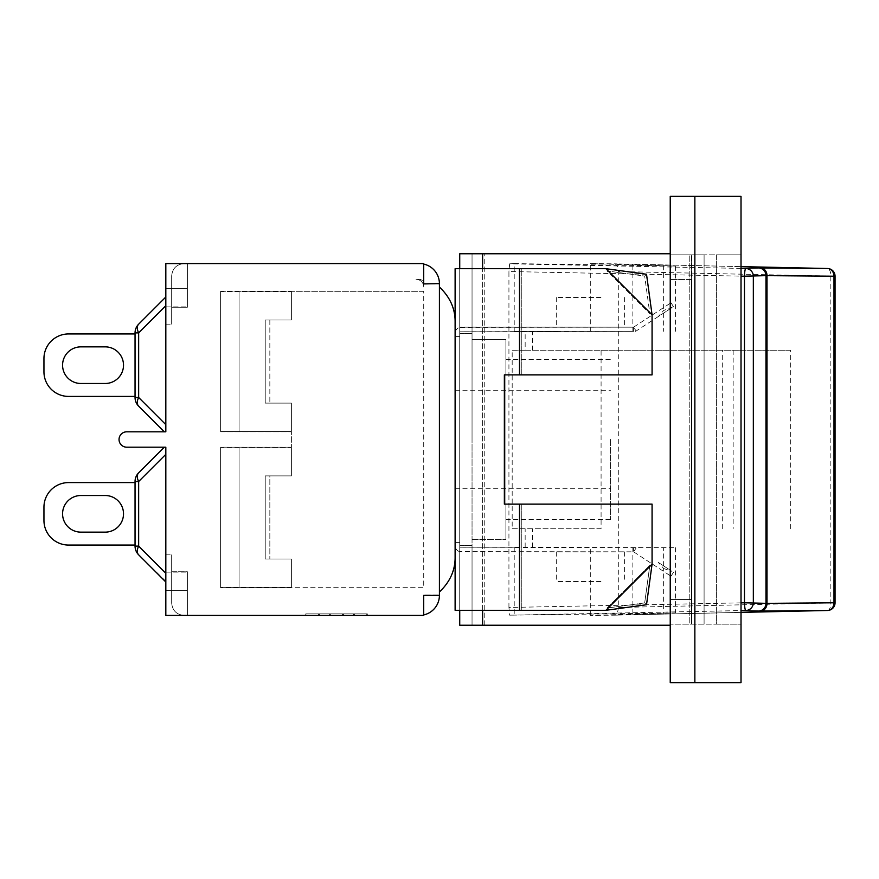 <?xml version="1.0" encoding="UTF-8"?>
<svg xmlns="http://www.w3.org/2000/svg" width="879" height="879" viewBox="0 0 879 879"><rect width="100%" height="100%" fill="white"/><g stroke="black" fill="none" stroke-linecap="round" stroke-linejoin="round"><path stroke-width="0.66" stroke-dasharray="4.39 3.3" d="M691.773 279.467L670.237 279.467L691.773 279.467L691.773 254.844L704.09 254.844L670.237 254.844L741.019 254.844L716.396 254.844L716.396 624.156L741.019 624.156L716.396 624.156L716.396 254.844L691.773 254.844L691.773 599.533L691.773 279.467L691.773 599.533L670.237 599.533L691.773 599.533L691.773 279.467L691.773 599.533L670.237 599.533L691.465 599.533L691.465 279.467L670.237 279.467L691.773 279.467M704.09 624.156L704.09 254.844L704.09 624.156L704.09 254.844L704.09 624.156L704.09 254.844L704.09 624.156L704.09 254.844L670.237 254.844L704.09 254.844L704.09 624.156L670.237 624.156L716.396 624.156L691.773 624.156L691.773 599.533L691.773 624.156L691.773 599.533L691.773 624.156L689.235 624.156L689.235 254.844L689.235 624.156L670.237 624.156L704.09 624.156M741.019 254.844L741.019 624.156L741.019 254.844M741.019 612.388L614.421 615.179L741.019 612.388L741.019 266.612L614.399 263.821L741.019 266.612M741.019 682.631L694.86 682.631L694.86 196.369L741.019 196.369M694.86 196.369L670.237 196.369L670.237 682.631L694.86 682.631M670.237 599.533L670.237 254.844L670.237 599.533M670.237 254.844L670.237 253.767L670.237 254.844M670.237 625.233L670.237 624.156L670.237 625.233L670.237 624.156L670.237 625.233L482.615 625.233L482.615 253.767L670.237 253.767M652.075 564.142L652.075 504.128L521.28 504.128L521.28 610.301L521.28 504.128L504.359 504.128L652.075 504.128L652.075 564.142L649.955 566.263L652.075 564.142L649.955 566.263L649.823 565.329L644.681 602.906L607.092 608.048L649.823 565.329L607.092 608.048L644.681 602.906L646.515 604.741L644.681 602.906L649.823 565.329L649.955 566.263L652.075 564.142L652.075 504.128L504.359 504.128L504.359 374.872L504.359 504.128L504.359 374.872L521.28 374.872L521.28 268.699L605.917 268.699L646.515 274.259L652.075 314.858L652.075 374.872L504.359 374.872L521.28 374.872L521.28 268.699L459.728 268.699L459.728 610.301L605.917 610.301L608.037 608.18L605.917 610.301L608.037 608.18L605.917 610.301L646.515 604.741L652.075 564.142L605.917 610.301L459.728 610.301L459.728 268.699L459.728 610.301L459.728 268.699L455.113 268.699L455.113 610.301L455.113 268.699L605.917 268.699L608.037 270.82L605.917 268.699L608.037 270.82L607.092 270.952L644.681 276.094L649.823 313.671L607.092 270.952L608.037 270.82L605.917 268.699L459.728 268.699L459.728 253.767L484.758 253.767L472.045 253.767L472.045 439.5L472.045 339.481L505.897 339.481L505.897 539.519L505.897 339.481L472.045 339.481L472.045 539.519L472.045 253.767L472.045 333.328L472.045 253.767L459.728 253.767L459.728 333.328L459.728 331.79L633.616 331.328L558.022 331.328L590.303 331.328L590.303 263.612L614.399 263.821C616.761 264.304 618.058 266.875 618.3 271.523L618.3 607.477L835.05 602.796M515.468 547.672L675.391 547.672L459.728 547.21L459.728 545.672L459.728 625.233L484.758 625.233L472.045 625.233L472.045 439.5L472.045 625.233L472.045 545.672L472.045 625.233L459.728 625.233L482.615 625.233M618.3 607.477C618.058 612.125 616.761 614.696 614.399 615.179L590.303 615.388L675.391 612.938L509.666 615.179L741.019 610.586M663.634 568.493L671.963 571.35L658.338 562.461L663.634 568.493L663.634 613.377M514.215 547.672L514.215 615.388M741.019 602.862L508.93 607.477L509.666 615.179M508.93 607.477L508.93 271.523L741.019 276.138M741.019 268.414L509.666 263.821L508.93 271.523M509.666 263.821L514.215 263.612L514.215 331.328L515.468 331.328M558.022 331.328L515.468 331.79M525.159 350.249L512.182 350.249L512.182 528.751L601.082 528.751L601.082 350.249L525.159 350.249L525.159 331.79M658.338 316.539L636.132 331.031A4.615 4.615 0 0 1 635.627 331.328L633.616 331.328L635.627 331.328A4.615 4.615 0 0 0 636.132 331.031L673.501 306.639L663.634 310.507L658.338 316.539L671.963 307.65M514.215 331.328L590.303 331.328M514.215 263.612L675.391 266.062L590.303 263.612M600.983 297.476L556.671 297.476L600.983 297.476M600.983 327.164L556.671 327.164L600.983 327.164M600.983 581.524L556.671 581.524L600.983 581.524M600.983 551.836L556.671 551.836L600.983 551.836M827.524 610.487A7.691 3.494 88.7 0 0 830.842 602.796L830.842 276.204A7.691 3.494 91.3 0 0 827.524 268.513M590.303 615.388L590.303 547.672M512.182 528.751L601.082 528.751M790.693 528.751L790.693 350.249L512.182 350.249M601.082 350.249L790.693 350.249M722.296 528.751L722.296 350.249M733.163 350.249L733.163 528.751M658.338 562.461L671.963 571.35M633.616 551.836L670.985 576.217L633.616 551.836L633.616 547.672L633.616 551.836L459.728 551.638L633.616 551.836L636.132 547.969A4.615 4.615 0 0 0 635.627 547.672A4.615 4.615 0 0 1 636.132 547.969L633.616 551.836M459.728 610.301L455.113 610.301L459.728 610.301L459.728 625.233L459.728 542.596L459.728 610.301L459.728 542.596L459.728 551.638L459.728 547.21L515.468 547.21M558.022 331.79L459.728 331.79L459.728 327.362L461.266 327.164L633.616 327.164L633.616 331.328L633.616 327.164L459.728 327.362A6.153 6.153 0 0 0 455.113 333.328A6.153 6.153 0 0 1 459.728 327.362L459.728 336.404L455.113 336.404L455.113 268.699L459.728 268.699M610.531 439.5L610.531 519.522L610.531 439.5M455.113 439.5L455.113 390.254L455.113 439.5M505.897 439.5L505.897 519.522L505.897 439.5M649.955 312.737L649.823 313.671L649.955 312.737L652.075 314.858L649.955 312.737M646.515 274.259L644.681 276.094L649.823 313.671L607.092 270.952L644.681 276.094L646.515 274.259M605.917 268.699L652.075 314.858L652.075 374.872L652.075 314.858M519.511 374.872L519.511 268.699M482.615 253.767L459.728 253.767L459.728 336.404L455.113 336.404L455.113 557.308L455.113 542.596L459.728 542.596L455.113 542.596L455.113 545.672A6.153 6.153 0 0 0 459.728 551.638A6.153 6.153 0 0 1 455.113 545.672L455.113 542.596L459.728 542.596L455.113 542.596L455.113 610.301L519.511 610.301L519.511 504.128M519.511 610.301L605.917 610.301M633.616 327.164L670.985 302.783L633.616 327.164L636.132 331.031L633.616 327.164M455.113 333.328L455.113 336.404L455.113 333.328M459.728 336.404L455.113 336.404L455.113 321.692L455.113 336.404L459.728 336.404M472.045 539.519L505.897 539.519L472.045 539.519M459.728 545.672L472.045 545.672L459.728 545.672M459.728 333.328L472.045 333.328L459.728 333.328M164.285 431.809L165.823 431.809L165.823 424.645L165.823 431.809L164.285 431.809L138.651 406.175A12.306 12.306 0 0 1 135.047 397.473L135.047 332.888A12.306 12.306 0 0 1 138.651 324.175A12.306 7.109 -135 0 0 138.651 332.888A12.306 7.109 -135 0 1 138.651 324.175L165.823 297.003L165.823 424.645L165.823 297.003L165.823 305.716L165.823 297.003L138.651 324.175A12.306 7.109 -135 0 0 138.651 332.888A12.306 7.109 -135 0 1 138.651 324.175A12.306 12.306 0 0 0 135.047 332.888A12.306 12.306 0 0 1 138.651 324.175A12.306 12.306 0 0 0 135.047 332.888L135.047 397.473A12.306 12.306 0 0 0 138.651 406.175A12.306 7.109 -45 0 1 138.651 397.473A12.306 7.109 -45 0 0 138.651 406.175L164.285 431.809L165.823 431.809L164.285 431.809L138.651 406.175A12.306 12.306 0 0 1 135.047 397.473L135.047 332.888A12.306 12.306 0 0 1 138.651 324.175A12.306 7.109 -135 0 0 138.651 332.888L135.047 332.888L135.047 397.473A12.306 12.306 0 0 0 138.651 406.175L164.285 431.809L165.823 431.809L165.823 424.645L165.823 431.809L164.285 431.809M135.047 333.943L135.047 396.418L135.047 333.943L68.573 333.943A24.623 24.623 0 0 0 43.95 358.555A24.623 24.623 0 0 1 68.573 333.943A24.623 24.623 0 0 0 43.95 358.555A24.623 24.623 0 0 1 68.573 333.943A24.623 24.623 0 0 0 43.95 358.555L43.95 371.795A24.623 24.623 0 0 0 68.573 396.418A24.623 24.623 0 0 1 43.95 371.795L43.95 358.555L43.95 371.795A24.623 24.623 0 0 0 68.573 396.418A24.623 24.623 0 0 1 43.95 371.795A24.623 24.623 0 0 0 68.573 396.418L135.047 396.418L135.047 333.943L135.047 396.418L68.573 396.418L135.047 396.418L135.047 333.943L68.573 333.943L135.047 333.943L135.047 396.418M80.879 383.486L105.194 383.486A18.316 18.316 0 0 0 123.51 365.181A18.316 18.316 0 0 0 105.194 346.864L80.879 346.864A18.316 18.316 0 0 0 62.574 365.181A18.316 18.316 0 0 0 80.879 383.486L105.194 383.486A18.316 18.316 0 0 0 123.51 365.181A18.316 18.316 0 0 0 105.194 346.864L80.879 346.864A18.316 18.316 0 0 0 62.574 365.181A18.316 18.316 0 0 0 80.879 383.486L105.194 383.486A18.316 18.316 0 0 0 123.51 365.181A18.316 18.316 0 0 0 105.194 346.864L80.879 346.864A18.316 18.316 0 0 0 62.574 365.181A18.316 18.316 0 0 0 80.879 383.486M135.047 397.473L138.651 397.473A12.306 7.109 -45 0 0 138.651 406.175A12.306 7.109 -45 0 1 138.651 397.473A12.306 7.109 -45 0 0 138.651 406.175A12.306 12.306 0 0 1 135.047 397.473L135.047 332.888L138.651 332.888L138.651 397.473L165.823 424.645L165.823 314.078L165.823 431.809L165.823 305.716L165.823 424.645L138.651 397.473L135.047 397.473L138.651 397.473L138.651 332.888L135.047 332.888L138.651 332.888L165.823 305.716L138.651 332.888L138.651 397.473L165.823 424.645L138.651 397.473L135.047 397.473L138.651 397.473L165.823 424.645M138.651 324.175L165.823 297.003M165.823 454.355L138.651 481.527L138.651 546.112L165.823 573.284L138.651 546.112L135.047 546.112L138.651 546.112L138.651 481.527L135.047 481.527L138.651 481.527L138.651 546.112L135.047 546.112L138.651 546.112L138.651 481.527L135.047 481.527L135.047 546.112A12.306 12.306 0 0 0 138.651 554.825A12.306 12.306 0 0 1 135.047 546.112L135.047 481.527L138.651 481.527L165.823 454.355L138.651 481.527L165.823 454.355L165.823 581.997L138.651 554.825L165.823 581.997L165.823 454.355L138.651 481.527A12.306 7.109 -135 0 1 138.651 472.825A12.306 12.306 0 0 0 135.047 481.527L135.047 546.112A12.306 12.306 0 0 0 138.651 554.825A12.306 7.109 -45 0 1 138.651 546.112A12.306 7.109 -45 0 0 138.651 554.825A12.306 7.109 -45 0 1 138.651 546.112A12.306 7.109 -45 0 0 138.651 554.825A12.306 12.306 0 0 1 135.047 546.112L135.047 481.527A12.306 12.306 0 0 1 138.651 472.825A12.306 7.109 -135 0 0 138.651 481.527A12.306 7.109 -135 0 1 138.651 472.825A12.306 12.306 0 0 0 135.047 481.527A12.306 12.306 0 0 1 138.651 472.825L164.285 447.191L165.823 447.191L164.285 447.191L165.823 447.191L165.823 454.355L165.823 447.191L164.285 447.191L165.823 447.191L165.823 581.997L165.823 447.191L165.823 581.997L138.651 554.825A12.306 12.306 0 0 1 135.047 546.112L135.047 481.527A12.306 12.306 0 0 1 138.651 472.825A12.306 7.109 -135 0 0 138.651 481.527A12.306 7.109 -135 0 1 138.651 472.825L164.285 447.191L165.823 447.191L165.823 615.388L165.823 447.191L126.741 447.191A7.691 7.691 0 0 1 119.039 439.5A7.691 7.691 0 0 1 126.741 431.809L165.823 431.809L165.823 263.612L165.823 288.675L165.823 263.612L187.37 263.612L187.37 288.675L171.669 288.675L171.669 324.164L171.669 275.929L171.669 307.254L187.37 307.254L171.669 307.254L171.669 324.164L171.669 275.929C172.416 268.469 176.514 264.359 183.975 263.612L187.37 263.612L183.975 263.612C176.514 264.359 172.416 268.469 171.669 275.929C172.416 268.469 176.514 264.359 183.975 263.612L419.415 263.612A20.008 20.008 0 0 1 423.722 264.085L423.722 283.928L439.412 283.928M135.047 482.582L135.047 545.057L135.047 482.582L68.573 482.582A24.623 24.623 0 0 0 43.95 507.205A24.623 24.623 0 0 1 68.573 482.582A24.623 24.623 0 0 0 43.95 507.205A24.623 24.623 0 0 1 68.573 482.582A24.623 24.623 0 0 0 43.95 507.205L43.95 520.445A24.623 24.623 0 0 0 68.573 545.057A24.623 24.623 0 0 1 43.95 520.445L43.95 507.205L43.95 520.445A24.623 24.623 0 0 0 68.573 545.057A24.623 24.623 0 0 1 43.95 520.445A24.623 24.623 0 0 0 68.573 545.057L135.047 545.057L135.047 482.582L135.047 545.057L68.573 545.057L135.047 545.057L135.047 482.582L68.573 482.582L135.047 482.582L135.047 545.057M80.879 495.514A18.316 18.316 0 0 0 62.574 513.819A18.316 18.316 0 0 0 80.879 532.136L105.194 532.136A18.316 18.316 0 0 0 123.51 513.819A18.316 18.316 0 0 0 105.194 495.514L80.879 495.514A18.316 18.316 0 0 0 62.574 513.819A18.316 18.316 0 0 0 80.879 532.136L105.194 532.136A18.316 18.316 0 0 0 123.51 513.819A18.316 18.316 0 0 0 105.194 495.514L80.879 495.514L105.194 495.514A18.316 18.316 0 0 1 123.51 513.819A18.316 18.316 0 0 1 105.194 532.136L80.879 532.136A18.316 18.316 0 0 1 62.574 513.819A18.316 18.316 0 0 1 80.879 495.514M135.047 546.112L138.651 546.112A12.306 7.109 -45 0 0 138.651 554.825L165.823 581.283L165.823 590.325L165.823 554.836L165.823 615.388L187.37 615.388L187.37 590.325L171.669 590.325L171.669 554.836L171.669 571.746L187.37 571.746L187.37 615.388L183.975 615.388C176.514 614.641 172.416 610.531 171.669 603.071L171.669 554.836L171.669 603.071C172.416 610.531 176.514 614.641 183.975 615.388C176.514 614.641 172.416 610.531 171.669 603.071C172.416 610.531 176.514 614.641 183.975 615.388L187.37 615.388L187.37 599.687L187.37 615.388L187.37 599.687L187.37 615.388L419.415 615.388A20.008 20.008 0 0 0 439.412 595.38L439.412 283.62L423.722 283.62L423.722 264.085A20.008 20.008 0 0 0 419.415 263.612L423.722 263.612L423.722 283.62L439.412 283.62A20.008 20.008 0 0 0 423.722 264.085M165.823 581.997L138.651 554.825M138.651 472.825L164.285 447.191M165.823 314.078L165.823 288.675L165.823 297.717L165.823 288.675L187.37 288.675L187.37 279.313L187.37 307.254L187.37 263.612L423.722 263.612L183.975 263.612C176.514 264.359 172.416 268.469 171.669 275.929L171.669 288.675L165.823 288.675L187.37 288.675L187.37 263.612L187.37 307.254L187.37 288.675L165.823 288.675L165.823 314.078M423.722 614.915A20.008 20.008 0 0 1 419.415 615.388L165.823 615.388L423.722 615.388L423.722 595.072L439.412 595.072L423.722 595.072L423.722 614.915L423.722 595.38L439.412 595.38M439.412 591.996L439.412 287.004L439.412 591.996M171.669 571.746L171.669 603.071L171.669 590.325L187.37 590.325L187.37 599.687L187.37 571.746L171.669 571.746M342.425 615.388L342.425 613.85L366.279 613.85L306.804 613.85L342.425 613.85L342.425 615.388L354.501 615.388L354.501 613.85L354.501 615.388L366.279 615.388L366.279 613.85L366.279 615.388L306.804 615.388L306.804 613.85L306.804 615.388L318.583 615.388L318.583 613.85L318.583 615.388L330.658 615.388L330.658 613.85L330.658 615.388L342.425 615.388M367.312 613.85L305.76 613.85L367.312 613.85L367.312 615.388L305.76 615.388L367.312 615.388L367.312 613.85M305.76 615.388L305.76 613.85L305.76 615.388M319.626 615.388L319.626 613.85L319.626 615.388M329.614 615.388L329.614 613.85L329.614 615.388M343.458 615.388L343.458 613.85L343.458 615.388M353.468 615.388L353.468 613.85L353.468 615.388M165.823 590.325L187.37 590.325L187.37 599.687L187.37 571.746L187.37 590.325L165.823 590.325M165.823 288.675L187.37 288.675L165.823 288.675M220.607 447.191L220.607 587.688L220.607 447.191L291.388 447.191L220.607 447.191M220.607 447.499L220.607 587.381L220.607 447.499L220.607 587.381L220.607 447.499L220.607 587.381L220.607 447.499L239.066 447.499L239.066 587.381L239.066 447.499L239.066 587.381L239.066 447.499L239.066 587.381L239.066 447.499L291.388 447.499L291.388 475.891L291.388 447.499L291.388 475.891L291.388 447.499L220.607 447.499M423.722 291.312L220.607 291.312L220.607 431.809L220.607 291.312L423.722 291.312L423.722 587.688L220.607 587.688L423.722 587.688L423.722 291.312M220.607 431.809L291.388 431.809L291.388 447.191L291.388 431.809L220.607 431.809M220.607 291.619L220.607 431.501L220.607 291.619L220.607 431.501L220.607 291.619L220.607 431.501L220.607 291.619L239.066 291.619L239.066 431.501L239.066 291.619L239.066 431.501L239.066 291.619L239.066 431.501L239.066 291.619L291.388 291.619L291.388 320.011L291.388 291.619L291.388 320.011L291.388 291.619L220.607 291.619M220.607 431.501L291.388 431.501L291.388 403.109L291.388 431.501L291.388 403.109L291.388 431.501L220.607 431.501M265.227 320.011L291.388 320.011L265.227 320.011L265.227 403.109L291.388 403.109L265.227 403.109L265.227 320.011L291.388 320.011L265.227 320.011L265.227 403.109L291.388 403.109L265.227 403.109L265.227 320.011L269.842 320.011L265.227 320.011M265.227 403.109L269.842 403.109L265.227 403.109M269.842 320.011L269.842 403.109L269.842 320.011M220.607 587.381L291.388 587.381L291.388 558.989L291.388 587.381L291.388 558.989L291.388 587.381L220.607 587.381M265.227 558.989L291.388 558.989L265.227 558.989L265.227 475.891L291.388 475.891L265.227 475.891L265.227 558.989L291.388 558.989L265.227 558.989L265.227 475.891L291.388 475.891L265.227 475.891L265.227 558.989L269.842 558.989L265.227 558.989M269.842 475.891L265.227 475.891L269.842 475.891L265.227 475.891L269.842 475.891L269.842 558.989L269.842 475.891M423.722 287.004A7.691 7.691 0 0 0 416.031 279.313A7.691 7.691 0 0 1 423.722 287.004L423.722 283.928A4.615 4.615 0 0 0 419.107 279.313L416.031 279.313L419.107 279.313A4.615 4.615 0 0 1 423.722 283.928L423.722 287.004M691.377 624.156L691.377 254.844L691.377 624.156M484.758 625.233L484.758 253.767L484.758 625.233M663.634 565.911L663.634 547.672M632.858 613.377L632.858 547.672M525.159 547.21L525.159 528.751M663.634 265.623L663.634 310.507M663.634 313.089L663.634 331.328M835.05 276.204L618.3 271.523M532.366 547.21L532.366 528.751M532.366 350.249L532.366 331.79M632.858 265.623L632.858 331.328M482.615 610.301L482.615 268.699M165.823 305.716L138.651 332.888L138.651 397.473L138.651 332.888L165.823 305.716L138.651 332.888L135.047 332.888M135.047 481.527L138.651 481.527L138.651 546.112L165.823 573.284M165.823 572.119L187.37 572.119L165.823 572.119M165.823 306.881L187.37 306.881L165.823 306.881M675.391 547.672L675.391 612.938M556.671 297.476L556.671 327.164M624.376 297.476L624.376 327.164M556.671 551.836L556.671 581.524M624.376 551.836L624.376 581.524M675.391 266.062L675.391 331.328M673.501 572.361L670.985 576.217M455.113 488.746L610.531 488.746M455.113 390.254L610.531 390.254M505.897 519.522L610.531 519.522M505.897 359.478L610.531 359.478M670.985 302.783L673.501 306.639M165.823 554.836L171.669 554.836L165.823 554.836M165.823 324.164L171.669 324.164L165.823 324.164"/><path stroke-width="1.32" d="M741.019 682.631L741.019 196.369L670.237 196.369L670.237 682.631L741.019 682.631L741.019 612.388L827.502 610.487A7.691 3.494 88.7 0 0 827.524 610.487A7.691 7.691 0 0 0 835.05 602.796L833.984 602.796A7.691 6.625 89.5 0 1 827.502 610.487L741.019 612.388M741.019 266.612L827.524 268.513A7.691 6.625 90.5 0 1 833.984 276.204L835.05 276.204A7.691 7.691 0 0 0 827.524 268.513A7.691 3.494 91.3 0 0 827.502 268.513L741.019 266.612L741.019 196.369M670.237 253.767L459.728 253.767L459.728 268.699M670.237 625.233L459.728 625.233L459.728 610.301M753.336 276.204A7.691 7.658 -92.6 0 0 745.821 268.513A7.691 1.209 91.1 0 0 744.469 276.204L765.983 275.643L833.984 276.204L833.984 602.796L767.004 603.357L744.469 602.796A7.691 1.209 88.9 0 0 745.821 610.487A7.691 7.658 -87.4 0 0 753.336 602.796L753.336 276.204M605.917 268.699L646.515 274.259L652.075 314.858L605.917 268.699L455.113 268.699L455.113 610.301L519.511 610.301L519.511 504.128L504.359 504.128L504.359 374.872L652.075 374.872L652.075 314.858M652.075 564.142L605.917 610.301L646.515 604.741L652.075 564.142L652.075 504.128L519.511 504.128M519.511 374.872L519.511 268.699M605.917 610.301L519.511 610.301M138.651 406.175A12.306 7.109 -45 0 1 138.651 397.473L135.047 397.473A12.306 12.306 0 0 0 138.651 406.175L164.285 431.809L138.651 406.175M135.047 332.888L138.651 332.888A12.306 7.109 -135 0 1 138.651 324.175A12.306 12.306 0 0 0 135.047 332.888L135.047 397.473M165.823 297.003L138.651 324.175M135.047 396.418L68.573 396.418A24.623 24.623 0 0 1 43.95 371.795L43.95 358.555A24.623 24.623 0 0 1 68.573 333.943L135.047 333.943M105.194 383.486L80.879 383.486A18.316 18.316 0 0 1 62.574 365.181A18.316 18.316 0 0 1 80.879 346.864L105.194 346.864A18.316 18.316 0 0 1 123.51 365.181A18.316 18.316 0 0 1 105.194 383.486A18.316 18.316 0 0 0 123.51 365.181A18.316 18.316 0 0 0 105.194 346.864A18.316 18.316 0 0 1 123.51 365.181A18.316 18.316 0 0 1 105.194 383.486M43.95 358.555L43.95 371.795L43.95 358.555M80.879 383.486A18.316 18.316 0 0 1 62.574 365.181A18.316 18.316 0 0 1 80.879 346.864A18.316 18.316 0 0 0 62.574 365.181A18.316 18.316 0 0 0 80.879 383.486M135.047 481.527L138.651 481.527A12.306 7.109 -135 0 1 138.651 472.825L164.285 447.191L138.651 472.825A12.306 12.306 0 0 0 135.047 481.527L135.047 546.112A12.306 12.306 0 0 0 138.651 554.825A12.306 7.109 -45 0 1 138.651 546.112L135.047 546.112M138.651 554.825L165.823 581.997M135.047 482.582L68.573 482.582A24.623 24.623 0 0 0 43.95 507.205L43.95 520.445A24.623 24.623 0 0 0 68.573 545.057L135.047 545.057M80.879 532.136A18.316 18.316 0 0 1 62.574 513.819A18.316 18.316 0 0 1 80.879 495.514L105.194 495.514A18.316 18.316 0 0 1 123.51 513.819A18.316 18.316 0 0 1 105.194 532.136L80.879 532.136A18.316 18.316 0 0 1 62.574 513.819A18.316 18.316 0 0 1 80.879 495.514A18.316 18.316 0 0 0 62.574 513.819A18.316 18.316 0 0 0 80.879 532.136M43.95 507.205L43.95 520.445L43.95 507.205M105.194 495.514A18.316 18.316 0 0 1 123.51 513.819A18.316 18.316 0 0 1 105.194 532.136A18.316 18.316 0 0 0 123.51 513.819A18.316 18.316 0 0 0 105.194 495.514M164.285 447.191L138.651 472.825M423.722 264.085A20.008 20.008 0 0 1 439.412 283.62L423.722 283.928L423.722 263.612L165.823 263.612L165.823 431.809L126.741 431.809A7.691 7.691 0 0 0 119.039 439.5A7.691 7.691 0 0 0 126.741 447.191L165.823 447.191L165.823 615.388L423.722 615.388L423.722 595.38L439.412 595.38A20.008 20.008 0 0 1 423.722 614.915M455.113 321.692C455.19 308.584 449.96 297.025 439.412 287.004C449.96 297.025 455.19 308.584 455.113 321.692M439.412 591.996C449.96 581.975 455.19 570.416 455.113 557.308C455.19 570.416 449.96 581.975 439.412 591.996M439.412 283.928L439.412 595.38M694.86 196.369L694.86 682.631M827.502 268.513L760.522 267.941A7.691 6.625 90.5 0 1 767.004 275.643L767.004 603.357A7.691 6.625 89.5 0 1 760.522 611.059L827.502 610.487M741.019 610.586L758.467 611.059A7.691 7.658 -87.4 0 0 765.983 603.357L765.983 275.643A7.691 7.658 -92.6 0 0 758.467 267.941L741.019 268.414M760.522 267.941L758.467 267.941M758.467 611.059L760.522 611.059M741.019 276.138L744.469 276.204L744.469 602.796L741.019 602.862M482.615 625.233L482.615 610.301M482.615 268.699L482.615 253.767M165.823 424.645L138.651 397.473L138.651 332.888L165.823 305.716M165.823 573.284L138.651 546.112L138.651 481.527L165.823 454.355M835.05 602.796L835.05 276.204"/></g></svg>
